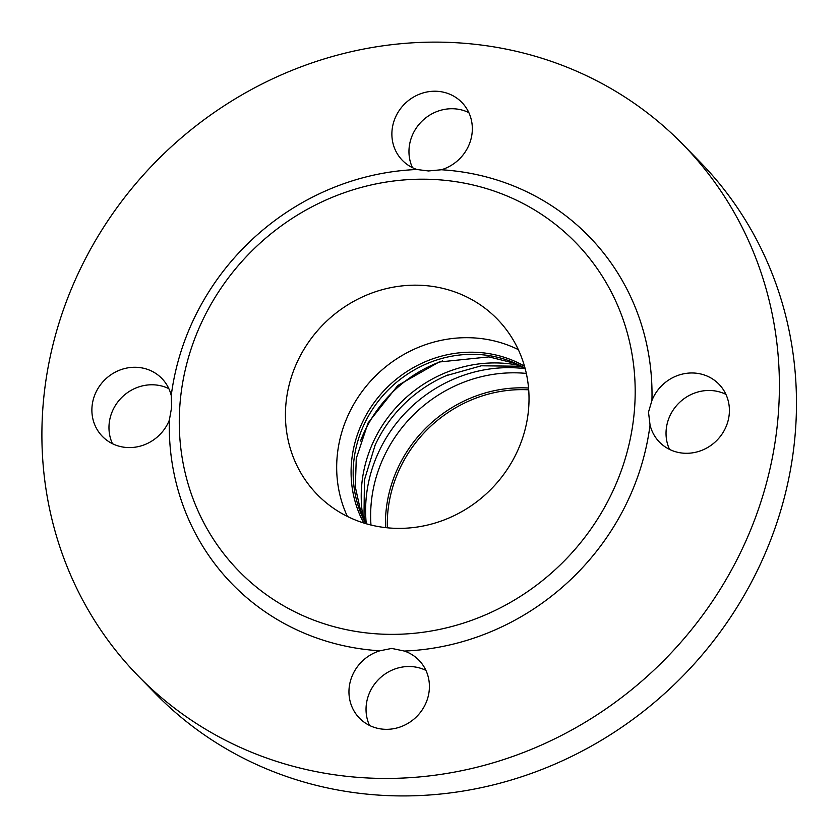 <?xml version="1.0" encoding="UTF-8"?>
<svg xmlns="http://www.w3.org/2000/svg" width="838" height="838" viewBox="0 0 838 838"><rect width="100%" height="100%" fill="white"/><g stroke="black" fill="none" stroke-linecap="round" stroke-linejoin="round"><path stroke-width="1.26" d="M467.834 337.693A125.69 117.582 -44.3 0 0 347.393 516.438A125.69 117.582 -44.3 0 1 467.834 337.693A125.69 117.582 -44.3 0 1 518.313 349.624A125.69 117.582 -44.3 0 0 467.834 337.693M526.316 373.413A138.375 129.44 -44.3 0 0 515.024 372.816A138.375 129.44 -44.3 0 0 370.972 525.028M528.705 389.817A130.319 121.898 -44.3 0 0 523.237 389.639A130.319 121.898 -44.3 0 0 387.313 527.804M435.194 91.227A41.512 38.831 135.7 0 1 461.811 102.393A41.512 38.831 135.7 0 1 441.417 169.758L428.448 170.962L416.915 169.506A41.512 38.831 135.7 0 1 402.397 160.383A41.512 38.831 135.7 0 1 395.955 116.22A41.512 38.831 135.7 0 1 435.194 91.227M468.84 112.617A41.512 38.831 -44.3 0 0 452.279 108.731A41.512 38.831 -44.3 0 0 412.453 167.663M386.098 729.332A41.512 38.831 135.7 0 1 359.481 718.166A41.512 38.831 135.7 0 1 379.876 650.801L391.713 648.423L404.377 651.053A41.512 38.831 135.7 0 1 418.895 660.176A41.512 38.831 135.7 0 1 425.337 704.339A41.512 38.831 135.7 0 1 386.098 729.332M425.924 670.4A41.512 38.831 -44.3 0 0 379.143 678.885A41.512 38.831 -44.3 0 0 369.527 725.446M729.29 413.543A41.512 38.831 135.7 0 1 702.275 450.153A41.512 38.831 135.7 0 1 659.475 442.129A41.512 38.831 135.7 0 1 650.047 425.002L648.497 412.139L651.933 400.48A41.512 38.831 135.7 0 1 718.889 384.139A41.512 38.831 135.7 0 1 729.29 413.543M725.918 394.363A41.512 38.831 -44.3 0 0 679.136 402.848A41.512 38.831 -44.3 0 0 669.52 449.409M92.002 407.017A41.512 38.831 135.7 0 1 119.017 370.406A41.512 38.831 135.7 0 1 161.818 378.43A41.512 38.831 135.7 0 1 171.245 395.557L171.654 407.258L169.36 420.089A41.512 38.831 135.7 0 1 102.404 436.42A41.512 38.831 135.7 0 1 92.002 407.017M168.847 388.664A41.512 38.831 -44.3 0 0 109.087 424.52A41.512 38.831 -44.3 0 0 112.46 443.7M424.74 179.206A235.237 220.048 -44.3 0 0 201.644 518.554A235.237 220.048 -44.3 0 0 595.305 522.587A235.237 220.048 -44.3 0 0 424.74 179.206M416.915 169.506A249.075 232.995 -44.3 0 0 171.245 395.557M169.36 420.089A249.075 232.995 -44.3 0 0 379.876 650.801M404.377 651.053A249.075 232.995 -44.3 0 0 650.047 425.002M651.933 400.48A249.075 232.995 -44.3 0 0 441.417 169.758M138.312 676.067L155.397 693.56A380.536 355.972 -44.3 0 0 676.35 682.53A380.536 355.972 -44.3 0 0 700.065 161.996L682.98 144.503A380.536 355.972 -44.3 0 0 438.976 42.141A380.536 355.972 -44.3 0 0 79.233 271.261A380.536 355.972 -44.3 0 0 138.312 676.067A380.536 355.972 -44.3 0 0 659.276 665.037A380.536 355.972 -44.3 0 0 682.98 144.503M416.591 285.182A125.69 117.582 -44.3 0 0 297.762 360.864A125.69 117.582 -44.3 0 0 317.277 494.567A125.69 117.582 -44.3 0 0 489.35 490.921A125.69 117.582 -44.3 0 0 497.185 318.995A125.69 117.582 -44.3 0 0 416.591 285.182M365.745 523.614A115.183 107.746 135.7 0 1 389.523 388.643A115.183 107.746 135.7 0 1 525.038 368.144M524.494 366.175A116.199 108.699 -44.3 0 0 472.328 352.211A116.199 108.699 -44.3 0 0 369.747 409.017A116.199 108.699 -44.3 0 0 363.786 523.017M442.611 360.906A129.157 120.819 -44.3 0 0 360.508 441.029M518.471 365.232A129.157 120.819 -44.3 0 0 495.991 362.927A129.157 120.819 -44.3 0 0 362.99 516.973M447.764 374.995A132.184 123.647 -44.3 0 0 445.083 376.157A132.184 123.647 -44.3 0 0 375.696 443.878A132.184 123.647 -44.3 0 0 374.471 446.528M525.185 368.689A138.375 129.44 -44.3 0 0 509.996 367.662A138.375 129.44 -44.3 0 0 366.279 523.771M528.558 388.015A131.514 123.018 -44.3 0 0 522.682 387.816A131.514 123.018 -44.3 0 0 385.511 527.615M366.196 523.75L360.581 510.751L355.354 487.088L356.265 458.449L368.091 422.928L397.799 385.49L439.081 362.016L488.942 356.894L512.552 362.76L525.164 368.605M446.235 375.654L481.326 365.787L517.622 366.216L522.304 367.086M375.162 445.02L364.446 479.86L363.996 516.156L364.75 520.859"/></g></svg>
